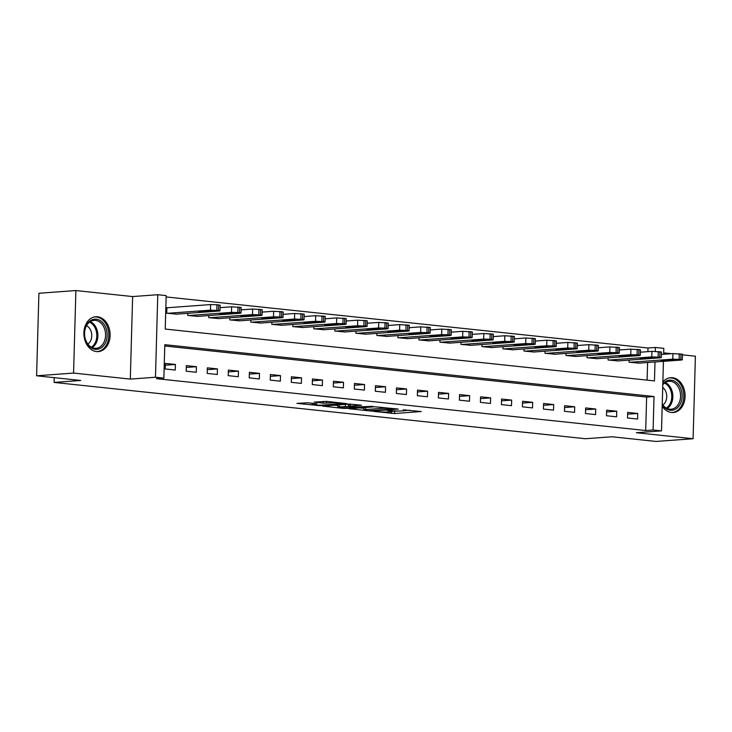<?xml version="1.0" encoding="UTF-8"?>
<svg xmlns="http://www.w3.org/2000/svg" width="732" height="732" viewBox="0 0 732 732"><rect width="100%" height="100%" fill="white"/><g stroke="black" fill="none" stroke-linecap="round" stroke-linejoin="round"><path stroke-width="1.1" d="M373.805 411.43L394.575 413.553L421.266 411.521L403.222 409.883A7.036 0.622 -178.4 0 1 405.61 410.423A7.036 0.622 -178.4 0 1 403.854 410.789L401.676 410.945A7.036 0.622 -178.4 0 1 391.748 410.725L387.31 410.442L389.717 410.872A7.036 0.622 -178.4 0 1 392.105 411.411A7.036 0.622 -178.4 0 1 390.348 411.777L388.17 411.933A7.036 0.622 -178.4 0 1 378.243 411.723L373.805 411.43M96.523 351.57A17.477 13.094 85.8 0 0 98.289 351.598A17.477 13.094 85.8 0 0 110.12 334.387A17.477 13.094 85.8 0 0 97.493 316.773A17.477 13.094 85.8 0 0 95.727 316.746A17.477 13.094 85.8 0 0 83.887 333.957A17.477 13.094 85.8 0 0 96.523 351.57M662.195 406.178A17.477 13.094 85.8 0 0 671.482 412.509A17.477 13.094 85.8 0 0 673.248 412.537A17.477 13.094 85.8 0 0 685.088 395.326A17.477 13.094 85.8 0 0 672.461 377.712A17.477 13.094 85.8 0 0 670.695 377.685A17.477 13.094 85.8 0 0 662.863 382.04M307.898 402.792L296.918 403.378L320.241 405.674L346.922 403.643L326.701 401.411L314.193 402.106L323.279 403.158L330.773 402.902A5.883 0.522 -178.4 0 1 337.269 402.939A5.883 0.522 -178.4 0 1 341.066 403.533A5.883 0.522 -178.4 0 1 339.602 403.835L322.391 405.098A5.883 0.522 -178.4 0 1 315.895 405.061A5.883 0.522 -178.4 0 1 312.097 404.467A5.883 0.522 -178.4 0 1 313.561 404.165L316.983 403.844L307.898 402.792M36.6 375.791L38.906 293.267L75.881 290.549L73.575 373.073L36.6 375.791L80.73 380.466L54.104 382.424L585.362 438.724L611.989 436.775L656.119 441.451L693.094 438.733L636.355 432.722L661.499 430.873L653.09 429.986L645.697 430.526L156.474 378.673L163.867 378.133L155.468 377.245L157.773 294.722L166.173 295.609L165.24 329.061L654.463 380.915L654.994 361.965M73.575 373.073L130.314 379.094L155.468 377.245M348.789 408.703L371.563 411.11L398.245 409.078L374.921 406.782L348.789 408.703M342.796 408.328L322.574 406.095L349.265 404.064L361.443 405.18L349.75 406.187L356.017 406.937L372.853 406.361L345.897 408.392L342.796 408.328L342.814 407.843M693.094 438.733L695.4 356.21L682.453 354.837M645.697 430.526L646.631 397.073L164.764 345.998M637.746 413.47L627.653 412.4L627.498 417.972L637.59 419.043L637.746 413.47L627.608 414.211M616.728 411.238L606.645 410.167L606.489 415.749L616.573 416.819L616.728 411.238L606.59 411.979M595.711 409.014L585.627 407.944L585.472 413.516L595.555 414.587L595.711 409.014L585.582 409.755M574.702 406.782L564.61 405.711L564.454 411.293L574.547 412.363L574.702 406.782L564.564 407.532M553.685 404.558L543.601 403.488L543.446 409.06L553.529 410.13L553.685 404.558L543.547 405.299M532.667 402.325L522.584 401.264L522.428 406.836L532.512 407.907L532.667 402.325L522.529 403.076M511.659 400.102L501.566 399.032L501.411 404.613L511.503 405.674L511.659 400.102L501.521 400.843M490.641 397.879L480.558 396.808L480.402 402.38L490.486 403.451L490.641 397.879L480.503 398.62M469.624 395.646L459.54 394.575L459.385 400.157L469.468 401.228L469.624 395.646L459.486 396.396M448.615 393.423L438.523 392.352L438.367 397.924L448.46 398.995L448.615 393.423L438.477 394.164M427.598 391.19L417.505 390.129L417.35 395.701L427.442 396.771L427.598 391.19L417.46 391.94M406.58 388.967L396.497 387.896L396.341 393.477L406.425 394.539L406.58 388.967L396.442 389.708M385.563 386.743L375.479 385.673L375.324 391.245L385.407 392.315L385.563 386.743L375.434 387.484M364.554 384.51L354.462 383.44L354.306 389.021L364.399 390.092L364.554 384.51L354.416 385.252M343.537 382.287L333.453 381.216L333.298 386.789L343.381 387.859L343.537 382.287L333.399 383.028M322.519 380.054L312.436 378.984L312.28 384.565L322.364 385.636L322.519 380.054L312.381 380.805M301.511 377.831L291.418 376.76L291.263 382.333L301.355 383.403L301.511 377.831L291.373 378.572M280.493 375.608L270.41 374.537L270.254 380.109L280.338 381.18L280.493 375.608L270.355 376.349M259.476 373.375L249.392 372.304L249.237 377.886L259.32 378.947L259.476 373.375L249.338 374.116M238.467 371.151L228.375 370.081L228.219 375.653L238.312 376.724L238.467 371.151L228.329 371.893M217.45 368.919L207.357 367.848L207.202 373.43L217.294 374.5L217.45 368.919L207.312 369.669M196.432 366.695L186.349 365.625L186.193 371.197L196.277 372.268L196.432 366.695L186.294 367.437M175.424 364.463L165.331 363.401L165.176 368.974L175.259 370.044L175.424 364.463L165.286 365.213M647.902 351.644L648.003 348.002L166.137 296.936M647.106 380.137L647.6 362.514M639.155 363.127L629.062 362.212L629.117 360.098M618.137 360.903L608.045 359.988L608.1 357.875M597.12 358.68L587.027 357.756L587.091 355.642M576.102 356.447L566.019 355.532L566.074 353.419M555.094 354.224L545.001 353.3L545.056 351.186M534.076 351.991L523.984 351.076L524.048 348.963M513.059 349.768L502.966 348.853L503.03 346.73M492.05 347.544L481.958 346.62L482.013 344.507M471.033 345.312L460.94 344.397L461.004 342.283M450.015 343.088L439.923 342.164L439.987 340.051M429.007 340.856L418.914 339.941L418.969 337.827M407.989 338.632L397.897 337.717L397.952 335.595M386.972 336.4L376.879 335.485L376.943 333.371M365.954 334.176L355.871 333.261L355.926 331.148M344.946 331.953L334.853 331.029L334.908 328.915M323.928 329.72L313.836 328.805L313.9 326.692M302.911 327.497L292.818 326.582L292.882 324.459M281.902 325.264L271.81 324.349L271.865 322.236M260.885 323.041L250.792 322.126L250.856 320.012M239.867 320.817L229.775 319.893L229.839 317.78M218.859 318.585L208.766 317.67L208.821 315.556M197.841 316.361L187.749 315.437L187.804 313.323M167.729 307.724L166.887 307.641L166.731 313.214L176.824 314.129M54.241 377.657L54.104 382.424M130.314 379.094L132.62 296.561L75.881 290.549M132.62 296.561L157.773 294.722M648.003 348.002L655.396 347.462L663.805 348.35L663.64 354.261M671.537 353.684L663.677 352.851M653.09 429.986L654.033 396.524L164.801 344.68L163.867 378.133M663.439 361.352L661.499 430.873M655.296 351.305L655.396 347.462M646.631 397.073L654.033 396.524M392.105 411.302L398.483 411.045M405.501 410.524L409.755 410.213M359.805 407.889L363.941 408.328M368.672 410.707L393.789 409.069L391.254 408.621A7.036 0.622 -178.4 0 0 381.326 408.401L365.643 409.545A7.036 0.622 -178.4 0 0 363.896 409.911A7.036 0.622 -178.4 0 0 366.284 410.451L368.672 410.707M364.06 407.578A7.036 0.622 -178.4 0 0 363.96 407.678L363.896 409.911M337.873 405.565L334.149 405.171M339.3 406.882A5.883 0.522 -178.4 0 0 337.836 407.184A5.883 0.522 -178.4 0 0 341.634 407.779A5.883 0.522 -178.4 0 0 348.13 407.815L354.736 407.257L348.459 406.507L339.3 406.882L339.355 404.787M337.937 404.897A5.883 0.522 -178.4 0 0 337.891 404.952L337.836 407.184M347.425 404.201L349.795 404.412M629.904 362.303L672.799 359.156L680.797 359.467L682.316 359.815L681.199 360.043L638.304 363.191M661.389 354.425L672.955 353.574L682.471 354.233L682.316 359.815M668.984 359.705L660.987 360.409L674.364 360.272L668.984 359.705M608.887 360.071L651.782 356.923L659.779 357.243L661.307 357.582L660.191 357.82L617.296 360.968M640.372 352.202L651.938 351.351L661.463 352.01L661.307 357.582M647.966 357.481L639.978 358.186L653.347 358.049L647.966 357.481M587.869 357.847L630.764 354.7L637.087 354.837L640.29 355.359L639.173 355.587L596.278 358.735M619.364 349.969L630.92 349.127L640.445 349.786L640.29 355.359M626.958 355.249L618.961 355.953L632.338 355.816L626.958 355.249M566.852 355.624L609.747 352.476L617.753 352.787L619.272 353.135L618.156 353.364L575.261 356.511M598.346 347.746L609.902 346.895L619.428 347.554L619.272 353.135M605.94 353.025L597.943 353.73L611.321 353.593L605.94 353.025M545.843 353.391L588.738 350.244L595.061 350.381L598.254 350.903L597.138 351.131L554.243 354.288M577.328 345.513L588.894 344.671L598.41 345.33L598.254 350.903M584.923 350.793L576.935 351.506L590.303 351.369L584.923 350.793M662.808 384.007A15.125 11.328 -94.2 0 1 677.896 383.833A15.125 11.328 -94.2 0 1 680.403 403.771A15.125 11.328 -94.2 0 1 662.231 404.631M662.25 404.174A14 10.495 85.8 0 0 671.07 409.215A14 10.495 85.8 0 0 678.957 403.186A14 10.495 85.8 0 0 678.994 388.408A14 10.495 85.8 0 0 669.021 381.29A14 10.495 85.8 0 0 662.789 384.73M662.716 387.42A9.964 7.466 -94.2 0 1 665.589 401.694A9.964 7.466 -94.2 0 1 662.826 404.988M672.058 412.509L671.766 412.537A17.358 13.011 85.8 0 0 672.058 412.509A17.358 13.011 85.8 0 0 681.831 405.034A17.358 13.011 85.8 0 0 681.876 386.716A17.358 13.011 85.8 0 0 669.515 377.886A17.358 13.011 85.8 0 0 669.185 377.913M95.407 349.32A15.125 11.328 -94.2 0 1 84.473 333.06A15.125 11.328 -94.2 0 1 96.249 319.207A15.125 11.328 -94.2 0 1 107.174 335.466A15.125 11.328 -94.2 0 1 95.407 349.32M95.471 320.378A14 10.495 85.8 0 0 94.062 320.351A14 10.495 85.8 0 0 84.573 334.14A14 10.495 85.8 0 0 94.693 348.258A14 10.495 85.8 0 0 96.112 348.276A14 10.495 85.8 0 0 105.591 334.487A14 10.495 85.8 0 0 95.471 320.378M96.761 351.598A17.358 13.011 85.8 0 0 97.091 351.58A17.358 13.011 85.8 0 0 108.858 334.478A17.358 13.011 85.8 0 0 96.304 316.974A17.358 13.011 85.8 0 0 94.556 316.947A17.358 13.011 85.8 0 0 94.227 316.974L94.556 316.947M86.513 325.74A9.964 7.466 -94.2 0 1 91.738 334.561A9.964 7.466 -94.2 0 1 87.858 344.058M524.826 351.168L567.721 348.02L575.727 348.331L577.246 348.679L576.13 348.908L533.235 352.055M556.32 343.29L567.876 342.439L577.402 343.098L577.246 348.679M563.905 348.569L555.917 349.274L569.286 349.137L563.905 348.569M503.808 348.935L546.703 345.788L553.026 345.925L556.229 346.446L555.112 346.684L512.217 349.832M535.302 341.066L546.859 340.215L556.384 340.874L556.229 346.446M542.897 346.346L534.9 347.05L548.277 346.913L542.897 346.346M482.8 346.712L525.695 343.564L532.008 343.701L535.211 344.223L534.095 344.452L491.199 347.599M514.285 338.834L525.851 337.983L535.367 338.651L535.211 344.223M521.879 344.113L513.891 344.818L527.26 344.68L521.879 344.113M461.782 344.488L504.677 341.332L512.674 341.652L514.203 342L513.086 342.228L470.191 345.376M493.277 336.61L504.833 335.759L514.358 336.418L514.203 342M500.862 341.89L492.874 342.594L506.242 342.457L500.862 341.89M440.765 342.256L483.66 339.108L489.983 339.245L493.185 339.767L492.069 339.996L449.173 343.152M472.259 334.378L483.815 333.536L493.341 334.195L493.185 339.767M479.853 339.657L471.856 340.362L485.234 340.234L479.853 339.657M419.756 340.032L462.651 336.885L470.649 337.196L472.167 337.543L471.051 337.772L428.156 340.92M451.241 332.154L462.807 331.303L472.323 331.962L472.167 337.543M458.836 337.434L450.839 338.138L464.216 338.001L458.836 337.434M398.739 337.8L441.634 334.652L447.957 334.789L451.159 335.311L450.043 335.549L407.148 338.696M430.224 329.931L441.789 329.08L451.315 329.739L451.159 335.311M437.818 335.201L429.83 335.915L443.199 335.778L437.818 335.201M377.721 335.576L420.616 332.429L428.623 332.74L430.142 333.087L429.025 333.316L386.13 336.464M409.215 327.698L420.772 326.847L430.297 327.506L430.142 333.087M416.81 332.978L408.813 333.682L422.19 333.545L416.81 332.978M356.704 333.344L399.599 330.196L407.605 330.516L409.124 330.855L408.008 331.093L365.112 334.24M388.198 325.475L399.754 324.624L409.28 325.283L409.124 330.855M395.792 330.754L387.795 331.459L401.173 331.322L395.792 330.754M335.695 331.12L378.59 327.973L384.913 328.11L388.106 328.631L386.99 328.86L344.095 332.008M367.18 323.242L378.746 322.4L388.262 323.059L388.106 328.631M374.775 328.522L366.787 329.226L380.155 329.098L374.775 328.522M314.678 328.897L357.573 325.749L365.579 326.06L367.098 326.408L365.982 326.637L323.087 329.784M346.172 321.019L357.728 320.168L367.254 320.826L367.098 326.408M353.757 326.298L345.769 327.003L359.137 326.865L353.757 326.298M293.66 326.664L336.555 323.517L342.878 323.654L346.08 324.175L344.964 324.413L302.069 327.561M325.154 318.786L336.711 317.944L346.236 318.603L346.08 324.175M332.749 324.066L324.752 324.779L338.129 324.642L332.749 324.066M272.652 324.441L315.547 321.293L323.544 321.604L325.063 321.952L323.947 322.181L281.051 325.328M304.137 316.563L315.702 315.712L325.218 316.37L325.063 321.952M311.731 321.842L303.743 322.547L317.112 322.409L311.731 321.842M251.634 322.208L294.529 319.06L302.526 319.381L304.055 319.719L302.938 319.957L260.043 323.105M283.128 314.339L294.685 313.488L304.21 314.147L304.055 319.719M290.714 319.619L282.726 320.323L296.094 320.186L290.714 319.619M230.617 319.985L273.512 316.837L279.834 316.974L283.037 317.496L281.921 317.725L239.025 320.872M262.111 312.107L273.667 311.265L283.192 311.923L283.037 317.496M269.705 317.386L261.708 318.091L275.086 317.953L269.705 317.386M209.608 317.761L252.503 314.604L260.5 314.925L262.019 315.272L260.903 315.501L218.008 318.649M241.093 309.883L252.659 309.032L262.175 309.691L262.019 315.272M248.688 315.163L240.691 315.867L254.068 315.73L248.688 315.163M188.591 315.529L231.486 312.381L237.808 312.518L241.011 313.04L239.895 313.269L197 316.425M220.076 307.65L231.641 306.809L241.167 307.467L241.011 313.04M227.67 312.93L219.682 313.635L233.05 313.506L227.67 312.93M167.573 313.305L210.468 310.158L218.475 310.469L219.993 310.816L218.877 311.045L175.982 314.193M166.887 307.788L210.624 304.576L216.947 304.713L220.149 305.235L219.993 310.816M206.662 310.707L198.665 311.411L212.042 311.274L206.662 310.707M394.639 411.32L394.575 413.553M391.529 411.64L391.474 413.488M381.363 407.202L381.326 408.401M365.707 407.459L365.643 409.545M350.353 404.037L350.299 406.077M345.916 407.898L345.897 408.392M348.524 404.274L348.459 406.507M345.422 404.348L345.358 406.434M313.589 403.396L313.561 404.165M330.8 401.841L330.773 402.902M326.426 401.383L326.38 403.222M323.324 401.365L323.279 403.158M320.25 405.18L320.241 405.674M317.148 405.125L317.139 405.61M672.799 359.156L672.955 353.574M680.797 359.467L680.952 353.895M679.113 359.293L679.269 353.721M667.291 359.833L667.264 360.794M651.782 356.923L651.938 351.351M659.779 357.243L659.935 351.671M658.105 357.07L658.26 351.488M646.274 357.6L646.246 358.57M630.764 354.7L630.92 349.127M638.771 355.02L638.926 349.438M637.087 354.837L637.243 349.265M625.265 355.377L625.238 356.338M609.747 352.476L609.902 346.895M617.753 352.787L617.909 347.215M616.069 352.614L616.225 347.032M604.248 353.144L604.22 354.114M588.738 350.244L588.894 344.671M596.736 350.564L596.891 344.982M595.061 350.381L595.217 344.809M583.23 350.921L583.203 351.891M665.242 382.552A14 10.495 -94.2 0 1 671.244 403.753A14 10.495 -94.2 0 1 667.145 408.52M666.33 408.108A13.542 10.147 85.8 0 0 670.219 403.542A13.542 10.147 85.8 0 0 664.491 383.074M90.274 321.613A14 10.495 -94.2 0 1 97.841 334.112A14 10.495 -94.2 0 1 92.186 347.581M91.363 347.169A13.542 10.147 85.8 0 0 96.77 334.195A13.542 10.147 85.8 0 0 89.524 322.135M567.721 348.02L567.876 342.439M575.727 348.331L575.883 342.759M574.044 348.158L574.199 342.585M562.213 348.697L562.185 349.658M546.703 345.788L546.859 340.215M554.71 346.108L554.865 340.536M553.026 345.925L553.182 340.353M541.204 346.465L541.177 347.435M525.695 343.564L525.851 337.983M533.692 343.884L533.848 338.303M532.008 343.701L532.164 338.129M520.187 344.241L520.159 345.202M504.677 341.332L504.833 335.759M512.674 341.652L512.839 336.079M511 341.478L511.156 335.897M499.169 342.009L499.142 342.979M483.66 339.108L483.815 333.536M491.666 339.428L491.822 333.847M489.983 339.245L490.138 333.673M478.161 339.785L478.133 340.755M462.651 336.885L462.807 331.303M470.649 337.196L470.804 331.623M468.965 337.022L469.121 331.44M457.143 337.553L457.116 338.523M441.634 334.652L441.789 329.08M449.631 334.972L449.787 329.4M447.957 334.789L448.112 329.217M436.126 335.329L436.098 336.299M420.616 332.429L420.772 326.847M428.623 332.74L428.778 327.167M426.939 332.566L427.095 326.994M415.117 333.106L415.09 334.067M399.599 330.196L399.754 324.624M407.605 330.516L407.761 324.944M405.921 330.342L406.077 324.761M394.1 330.873L394.072 331.843M378.59 327.973L378.746 322.4M386.588 328.293L386.743 322.711M384.913 328.11L385.069 322.538M373.082 328.65L373.055 329.61M357.573 325.749L357.728 320.168M365.579 326.06L365.735 320.488M363.896 325.886L364.051 320.305M352.065 326.417L352.037 327.387M336.555 323.517L336.711 317.944M344.562 323.837L344.717 318.255M342.878 323.654L343.034 318.081M331.056 324.194L331.029 325.164M315.547 321.293L315.702 315.712M323.544 321.604L323.7 316.032M321.86 321.43L322.016 315.858M310.039 321.97L310.011 322.931M294.529 319.06L294.685 313.488M302.526 319.381L302.691 313.808M300.852 319.207L301.008 313.625M289.021 319.738L288.994 320.708M273.512 316.837L273.667 311.265M281.518 317.157L281.674 311.576M279.834 316.974L279.99 311.402M268.013 317.514L267.985 318.475M252.503 314.604L252.659 309.032M260.5 314.925L260.656 309.352M258.817 314.751L258.972 309.169M246.995 315.282L246.968 316.251M231.486 312.381L231.641 306.809M239.483 312.701L239.638 307.12M237.808 312.518L237.964 306.946M225.978 313.058L225.95 314.028M210.468 310.158L210.624 304.576M218.475 310.469L218.63 304.896M216.791 310.295L216.947 304.713M204.969 310.825L204.942 311.795M392.123 410.762L392.105 411.411M405.629 409.774L405.61 410.423M349.805 404.037L349.75 406.187M312.134 403.24L312.097 404.467M341.075 402.939L341.066 403.533"/></g></svg>
